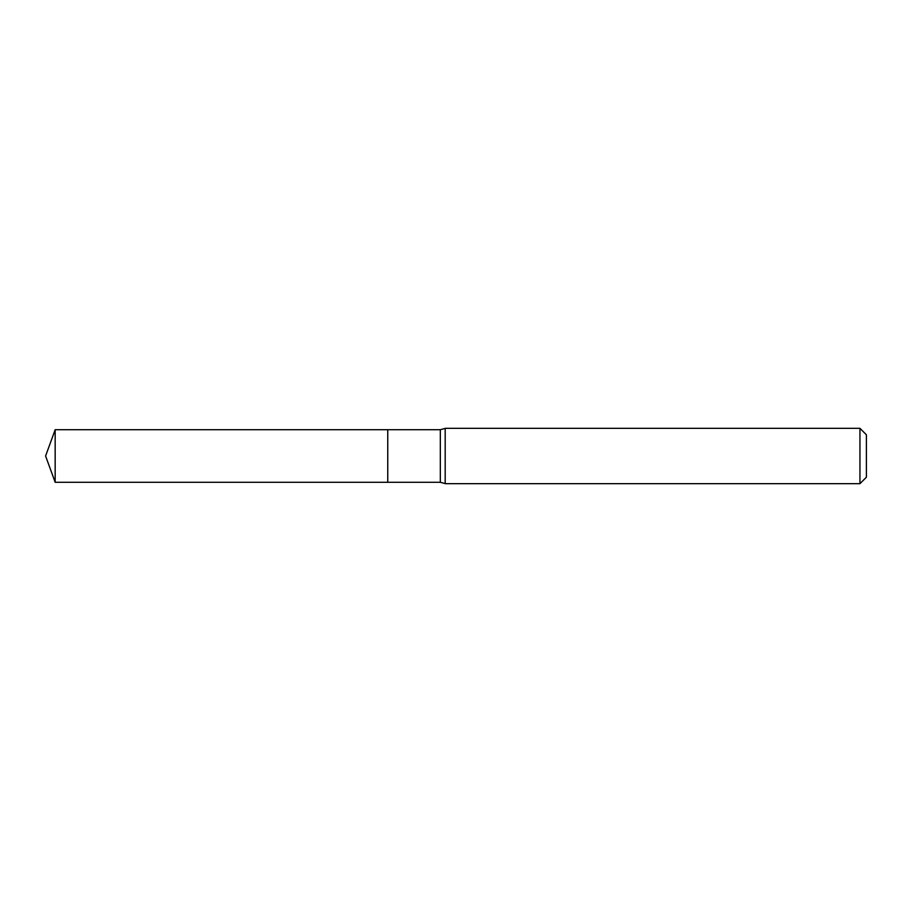 <?xml version="1.0" encoding="UTF-8"?>
<svg xmlns="http://www.w3.org/2000/svg" width="912" height="912" viewBox="0 0 912 912"><rect width="100%" height="100%" fill="white"/><g stroke="black" fill="none" stroke-linecap="round" stroke-linejoin="round"><path stroke-width="1.37" d="M445.193 428.332L445.193 483.668L859.948 483.668L859.948 428.332L445.193 428.332L445.193 483.668M859.948 428.332L866.4 434.785L866.4 477.215L859.948 483.668M444.931 483.52L440.325 482.288L387.748 482.288L387.748 429.712L55.165 429.712L55.165 482.288L45.6 456L55.165 429.712M55.165 482.288L387.748 482.288L387.748 429.712L440.325 429.712L444.931 428.48M440.325 482.288L440.325 429.712"/></g></svg>
